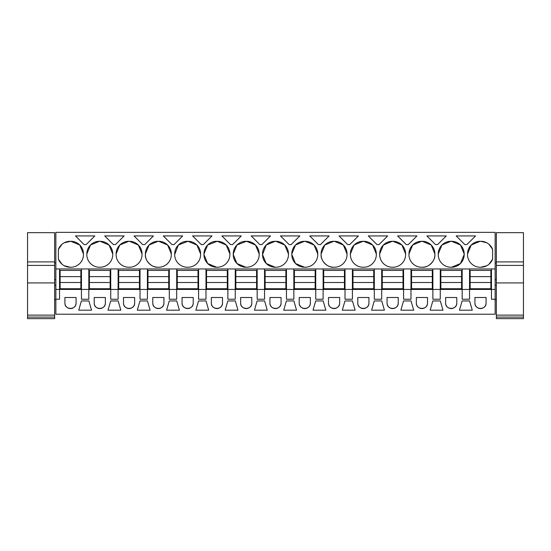 <?xml version="1.0" encoding="UTF-8"?>
<svg xmlns="http://www.w3.org/2000/svg" width="551" height="551" viewBox="0 0 551 551"><rect width="100%" height="100%" fill="white"/><g stroke="black" fill="none" stroke-linecap="round" stroke-linejoin="round"><path stroke-width="0.83" d="M55.858 268.964L55.858 314.215L495.142 314.215L495.142 299.227L491.458 299.227L491.458 289.427L59.542 289.427L59.542 268.964L55.858 268.964L55.858 232.357L495.142 232.357L495.142 299.227M55.858 289.427L59.542 289.427L59.542 299.227L55.858 299.227M81.452 268.964L88.828 268.964L88.828 299.227L81.452 299.227L81.452 268.964L59.542 268.964M462.172 289.427L462.172 268.964L469.548 268.964L469.548 299.227L462.172 299.227L462.172 268.964L88.828 268.964M495.142 268.964L469.548 268.964M70.211 241.29A12.68 12.68 0 0 0 58.392 249.369L58.392 259.156A12.68 12.68 0 0 0 70.211 267.235L70.79 267.235A12.68 12.68 0 0 0 83.47 254.548L83.47 253.977A12.68 12.68 0 0 0 70.79 241.29L64.185 242.812M465.857 244.575L464.81 244.575L456.166 235.931L475.554 235.931L466.904 244.575L465.857 244.575M435.524 244.575L426.88 235.931L446.269 235.931L437.618 244.575L435.524 244.575M397.595 235.931L416.976 235.931L408.332 244.575L406.239 244.575L397.595 235.931M347.667 244.575L339.023 235.931L358.405 235.931L349.761 244.575L347.667 244.575M321.102 253.977L321.102 254.548A12.68 12.68 0 0 0 333.782 267.235L334.361 267.235A12.68 12.68 0 0 0 347.04 254.548L347.04 253.977A12.68 12.68 0 0 0 334.361 241.29L333.782 241.29A12.68 12.68 0 0 0 321.102 253.977L324.808 245.016M378 235.931L387.69 235.931L379.047 244.575L376.953 244.575L368.309 235.931L378 235.931M408.959 253.977L408.959 254.548A12.68 12.68 0 0 0 421.639 267.235L422.218 267.235A12.68 12.68 0 0 0 434.897 254.548L434.897 253.977A12.68 12.68 0 0 0 422.218 241.29L421.639 241.29A12.68 12.68 0 0 0 408.959 253.977L412.658 245.023M383.4 244.995L392.353 241.29A12.68 12.68 0 0 0 379.673 253.977L383.372 245.023M392.353 241.29L392.932 241.29A12.68 12.68 0 0 1 405.612 253.977L401.913 245.016M379.673 253.977L379.673 254.548A12.68 12.68 0 0 0 392.353 267.235L392.932 267.235A12.68 12.68 0 0 0 405.612 254.548L405.612 253.977M309.738 235.931L329.119 235.931L320.475 244.575L318.382 244.575L309.738 235.931M350.388 253.977L350.388 254.548A12.68 12.68 0 0 0 363.068 267.235L363.646 267.235A12.68 12.68 0 0 0 376.326 254.548L376.326 253.977A12.68 12.68 0 0 0 363.646 241.29L363.068 241.29A12.68 12.68 0 0 0 350.388 253.977L354.086 245.016M145.388 253.977L145.388 254.548A12.68 12.68 0 0 0 158.068 267.235L158.647 267.235A12.68 12.68 0 0 0 171.327 254.548L171.327 253.977A12.68 12.68 0 0 0 158.647 241.29L158.068 241.29A12.68 12.68 0 0 0 145.388 253.977L149.073 245.03M178.414 244.981L187.932 241.29A12.68 12.68 0 0 1 200.612 253.977L200.612 254.548A12.68 12.68 0 0 1 187.932 267.235L187.354 267.235A12.68 12.68 0 0 1 174.674 254.548L178.359 245.03M187.354 241.29A12.68 12.68 0 0 0 174.674 253.977M134.024 235.931L153.405 235.931L144.761 244.575L142.668 244.575L134.024 235.931M86.817 253.977L86.817 254.548A12.68 12.68 0 0 0 99.497 267.235L100.075 267.235A12.68 12.68 0 0 0 112.755 254.548L112.755 253.977A12.68 12.68 0 0 0 100.075 241.29L99.497 241.29A12.68 12.68 0 0 0 86.817 253.977L90.502 245.03M124.12 235.931L115.476 244.575L113.382 244.575L104.731 235.931L124.12 235.931M116.103 253.977L116.103 254.548A12.68 12.68 0 0 0 128.782 267.235L129.361 267.235A12.68 12.68 0 0 0 142.041 254.548L142.041 253.977A12.68 12.68 0 0 0 129.361 241.29L128.782 241.29A12.68 12.68 0 0 0 116.103 253.977L119.787 245.03M174.047 244.575L171.953 244.575L163.31 235.931L182.691 235.931L174.047 244.575M236.985 244.981L246.504 241.29A12.68 12.68 0 0 1 259.184 253.977L255.492 245.023M245.925 241.29A12.68 12.68 0 0 0 233.245 253.977L233.245 254.548A12.68 12.68 0 0 0 245.925 267.235L246.504 267.235A12.68 12.68 0 0 0 259.184 254.548L259.184 253.977M203.333 244.575L201.239 244.575L192.595 235.931L211.977 235.931L203.333 244.575M266.257 263.536L275.211 267.235A12.68 12.68 0 0 1 262.531 254.548L266.216 245.037M266.271 244.981L275.211 241.29A12.68 12.68 0 0 0 262.531 253.977M275.211 241.29L275.789 241.29A12.68 12.68 0 0 1 288.469 253.977L284.771 245.023M275.211 267.235L275.789 267.235A12.68 12.68 0 0 0 288.469 254.548L288.469 253.977M291.816 253.977L291.816 254.548A12.68 12.68 0 0 0 304.496 267.235L305.075 267.235A12.68 12.68 0 0 0 317.755 254.548L317.755 253.977A12.68 12.68 0 0 0 305.075 241.29L304.496 241.29A12.68 12.68 0 0 0 291.816 253.977L295.501 245.037M260.857 244.575L259.81 244.575L251.166 235.931L270.548 235.931L261.904 244.575L260.857 244.575M207.699 244.981L217.218 241.29A12.68 12.68 0 0 1 229.898 253.977L226.206 245.023M216.639 241.29A12.68 12.68 0 0 0 203.96 253.977L203.96 254.548A12.68 12.68 0 0 0 216.639 267.235L217.218 267.235A12.68 12.68 0 0 0 229.898 254.548L229.898 253.977M221.881 235.931L241.262 235.931L232.618 244.575L230.525 244.575L221.881 235.931M289.096 244.575L280.452 235.931L299.834 235.931L291.19 244.575L289.096 244.575M438.245 253.977L438.245 254.548A12.68 12.68 0 0 0 450.925 267.235L451.503 267.235A12.68 12.68 0 0 0 464.183 254.548L464.183 253.977A12.68 12.68 0 0 0 451.503 241.29L450.925 241.29A12.68 12.68 0 0 0 438.245 253.977L441.943 245.023M94.834 235.931L86.19 244.575L84.096 244.575L75.446 235.931L94.834 235.931M471.263 244.988L480.21 241.29A12.68 12.68 0 0 0 467.53 253.977L471.229 245.023M480.21 241.29L480.789 241.29A12.68 12.68 0 0 1 492.608 249.369L488.999 244.307M467.53 253.977L467.53 254.548A12.68 12.68 0 0 0 480.21 267.235L480.789 267.235A12.68 12.68 0 0 0 492.608 259.156L492.608 249.369M432.879 268.964L432.879 299.227L440.263 299.227L440.263 268.964M403.594 268.964L403.594 299.227L410.977 299.227L410.977 268.964M374.308 268.964L374.308 299.227L381.691 299.227L381.691 268.964M345.022 268.964L345.022 299.227L352.406 299.227L352.406 268.964M315.737 268.964L315.737 299.227L323.12 299.227L323.12 268.964M286.451 268.964L286.451 299.227L293.835 299.227L293.835 268.964M257.165 268.964L257.165 299.227L264.549 299.227L264.549 268.964M227.88 268.964L227.88 299.227L235.263 299.227L235.263 268.964M198.594 268.964L198.594 299.227L205.978 299.227L205.978 268.964M169.309 268.964L169.309 299.227L176.692 299.227L176.692 268.964M140.023 268.964L140.023 299.227L147.406 299.227L147.406 268.964M110.737 268.964L110.737 299.227L118.114 299.227L118.114 268.964M64.915 302.974L64.915 297.499L76.079 297.499L76.079 302.974A5.579 5.579 0 0 1 70.5 308.56A5.579 5.579 0 0 1 64.915 302.974C64.577 310.172 76.424 310.172 76.079 302.974M465.857 310.185L459.451 310.185L462.11 300.956L469.61 300.956L472.262 310.185L465.857 310.185M290.143 300.956L293.89 300.956L296.548 310.185L283.737 310.185L286.396 300.956L290.143 300.956M202.286 300.956L206.033 300.956L208.691 310.185L195.88 310.185L198.539 300.956L202.286 300.956M182.064 297.499L182.064 302.974A5.579 5.579 0 0 0 187.643 308.56A5.579 5.579 0 0 0 193.222 302.974L193.222 297.499L182.064 297.499M94.207 302.974A5.579 5.579 0 0 0 99.786 308.56A5.579 5.579 0 0 0 105.365 302.974L105.365 297.499L94.207 297.499L94.207 302.974C93.863 310.172 105.709 310.172 105.365 302.974M118.176 300.956L120.834 310.185L108.024 310.185L110.675 300.956L118.176 300.956M123.493 302.974A5.579 5.579 0 0 0 129.072 308.56A5.579 5.579 0 0 0 134.651 302.974L134.651 297.499L123.493 297.499L123.493 302.974C123.148 310.172 134.995 310.172 134.651 302.974M169.253 300.956L176.747 300.956L179.406 310.185L166.595 310.185L169.253 300.956M143.715 300.956L147.461 300.956L150.12 310.185L137.309 310.185L139.968 300.956L143.715 300.956M227.825 300.956L225.166 310.185L237.977 310.185L235.318 300.956L227.825 300.956M456.793 297.499L445.635 297.499L445.635 302.974A5.579 5.579 0 0 0 451.214 308.56A5.579 5.579 0 0 0 456.793 302.974L456.793 297.499M416.349 302.974L416.349 297.499L427.507 297.499L427.507 302.974A5.579 5.579 0 0 1 421.928 308.56A5.579 5.579 0 0 1 416.349 302.974C416.005 310.172 427.851 310.172 427.507 302.974M387.064 302.974L387.064 297.499L398.221 297.499L398.221 302.974A5.579 5.579 0 0 1 392.643 308.56A5.579 5.579 0 0 1 387.064 302.974C386.719 310.172 398.566 310.172 398.221 302.974M91.549 310.185L78.738 310.185L81.39 300.956L88.89 300.956L91.549 310.185M381.747 300.956L384.405 310.185L371.594 310.185L374.253 300.956L381.747 300.956M211.35 302.974A5.579 5.579 0 0 0 216.929 308.56A5.579 5.579 0 0 0 222.508 302.974L222.508 297.499L211.35 297.499L211.35 302.974C211.005 310.172 222.852 310.172 222.508 302.974M267.263 310.185L254.452 310.185L257.11 300.956L264.604 300.956L267.263 310.185M432.824 300.956L430.166 310.185L442.976 310.185L440.325 300.956L432.824 300.956M315.682 300.956L313.023 310.185L325.834 310.185L323.175 300.956L315.682 300.956M328.492 302.974L328.492 297.499L339.65 297.499L339.65 302.974A5.579 5.579 0 0 1 334.071 308.56A5.579 5.579 0 0 1 328.492 302.974C328.148 310.172 339.995 310.172 339.65 302.974M355.12 310.185L342.309 310.185L344.967 300.956L352.461 300.956L355.12 310.185M357.778 297.499L357.778 302.974A5.579 5.579 0 0 0 363.357 308.56A5.579 5.579 0 0 0 368.936 302.974L368.936 297.499L357.778 297.499M403.539 300.956L400.88 310.185L413.691 310.185L411.032 300.956L403.539 300.956M240.635 302.974A5.579 5.579 0 0 0 246.214 308.56A5.579 5.579 0 0 0 251.793 302.974L251.793 297.499L240.635 297.499L240.635 302.974C240.291 310.172 252.138 310.172 251.793 302.974M310.365 297.499L299.207 297.499L299.207 302.974A5.579 5.579 0 0 0 304.786 308.56A5.579 5.579 0 0 0 310.365 302.974L310.365 297.499M269.921 302.974A5.579 5.579 0 0 0 275.5 308.56A5.579 5.579 0 0 0 281.079 302.974L281.079 297.499L269.921 297.499L269.921 302.974C269.577 310.172 281.423 310.172 281.079 302.974M474.921 297.499L474.921 302.974A5.579 5.579 0 0 0 480.5 308.56A5.579 5.579 0 0 0 486.085 302.974L486.085 297.499L474.921 297.499M152.779 302.974A5.579 5.579 0 0 0 158.357 308.56A5.579 5.579 0 0 0 163.936 302.974L163.936 297.499L152.779 297.499L152.779 302.974C152.434 310.172 164.281 310.172 163.936 302.974M491.458 268.964L491.458 289.427L495.142 289.427M58.392 249.369L62.001 244.307M83.47 253.977L79.778 245.03M79.73 244.981L70.79 241.29M58.392 259.156L62.001 264.218M64.185 265.713L70.211 267.235M321.102 254.548C320.4 260.644 327.687 267.938 333.782 267.235M324.821 244.995L333.782 241.29M347.04 253.977L343.342 245.023M343.314 244.995L334.361 241.29M434.897 253.977L431.199 245.016M431.178 244.995L422.218 241.29M434.897 254.548C435.607 260.644 428.313 267.938 422.218 267.235M412.685 244.988L421.639 241.29M401.886 244.995L392.932 241.29M354.114 244.995L363.068 241.29M376.326 253.977L372.628 245.016M372.6 244.995L363.646 241.29M145.388 254.548C144.679 260.644 151.973 267.938 158.068 267.235M149.128 244.981L158.068 241.29M171.327 253.977L167.635 245.03M167.594 244.988L158.647 241.29M200.612 253.977L196.921 245.023M196.879 244.988L187.932 241.29M90.55 244.981L99.497 241.29M112.755 253.977L109.064 245.03M109.022 244.981L100.075 241.29M119.843 244.981L128.782 241.29M142.041 253.977L138.349 245.03M138.308 244.988L129.361 241.29M255.45 244.988L246.504 241.29M233.245 254.548L236.944 263.509M236.971 263.53L245.925 267.235M233.245 253.977L236.93 245.037M284.743 244.988L275.789 241.29M262.531 254.548L266.229 263.502M291.816 254.548L295.515 263.502M295.543 263.536L304.496 267.235M295.556 244.981L304.496 241.29M317.755 253.977L314.056 245.023M314.029 244.988L305.075 241.29M226.165 244.988L217.218 241.29M203.96 254.548L207.665 263.509M207.679 263.53L216.639 267.235M203.96 253.977L207.644 245.03M441.971 244.988L450.925 241.29M464.183 253.977L460.498 245.037M460.443 244.981L451.503 241.29M464.183 254.548L460.484 263.502M460.457 263.53L451.503 267.235M486.815 242.812L480.789 241.29M492.608 259.156L488.999 264.218M486.815 265.713L480.789 267.235M182.064 302.974C181.72 310.172 193.566 310.172 193.222 302.974M445.635 302.974C445.291 310.172 457.137 310.172 456.793 302.974M357.778 302.974C357.434 310.172 369.28 310.172 368.936 302.974M299.207 302.974C298.862 310.172 310.709 310.172 310.365 302.974M474.921 302.974C474.576 310.172 486.423 310.172 486.085 302.974M60.121 282.511L60.121 288.738L80.873 288.738L80.873 282.511L60.121 282.511L60.121 276.63L80.873 276.63L80.873 282.511M80.873 276.63L80.873 270.403L60.121 270.403L60.121 276.63M89.407 282.511L89.407 288.738L110.159 288.738L110.159 282.511L89.407 282.511L89.407 276.63L110.159 276.63L110.159 282.511M110.159 276.63L110.159 270.403L89.407 270.403L89.407 276.63M118.692 282.511L118.692 288.738L139.444 288.738L139.444 282.511L118.692 282.511L118.692 276.63L139.444 276.63L139.444 282.511M139.444 276.63L139.444 270.403L118.692 270.403L118.692 276.63M147.978 282.511L147.978 288.738L168.73 288.738L168.73 282.511L147.978 282.511L147.978 276.63L168.73 276.63L168.73 282.511M168.73 276.63L168.73 270.403L147.978 270.403L147.978 276.63M177.264 282.511L177.264 288.738L198.023 288.738L198.023 282.511L177.264 282.511L177.264 276.63L198.023 276.63L198.023 282.511M198.023 276.63L198.023 270.403L177.264 270.403L177.264 276.63M206.549 282.511L206.549 288.738L227.308 288.738L227.308 282.511L206.549 282.511L206.549 276.63L227.308 276.63L227.308 282.511M227.308 276.63L227.308 270.403L206.549 270.403L206.549 276.63M235.835 282.511L235.835 288.738L256.594 288.738L256.594 282.511L235.835 282.511L235.835 276.63L256.594 276.63L256.594 282.511M256.594 276.63L256.594 270.403L235.835 270.403L235.835 276.63M265.121 282.511L265.121 288.738L285.879 288.738L285.879 282.511L265.121 282.511L265.121 276.63L285.879 276.63L285.879 282.511M285.879 276.63L285.879 270.403L265.121 270.403L265.121 276.63M294.406 282.511L294.406 288.738L315.165 288.738L315.165 282.511L294.406 282.511L294.406 276.63L315.165 276.63L315.165 282.511M315.165 276.63L315.165 270.403L294.406 270.403L294.406 276.63M323.692 282.511L323.692 288.738L344.451 288.738L344.451 282.511L323.692 282.511L323.692 276.63L344.451 276.63L344.451 282.511M344.451 276.63L344.451 270.403L323.692 270.403L323.692 276.63M352.977 282.511L352.977 288.738L373.736 288.738L373.736 282.511L352.977 282.511L352.977 276.63L373.736 276.63L373.736 282.511M373.736 276.63L373.736 270.403L352.977 270.403L352.977 276.63M382.27 282.511L382.27 288.738L403.022 288.738L403.022 282.511L382.27 282.511L382.27 276.63L403.022 276.63L403.022 282.511M403.022 276.63L403.022 270.403L382.27 270.403L382.27 276.63M411.556 282.511L411.556 288.738L432.308 288.738L432.308 282.511L411.556 282.511L411.556 276.63L432.308 276.63L432.308 282.511M432.308 276.63L432.308 270.403L411.556 270.403L411.556 276.63M440.841 282.511L440.841 288.738L461.593 288.738L461.593 282.511L440.841 282.511L440.841 276.63L461.593 276.63L461.593 282.511M461.593 276.63L461.593 270.403L440.841 270.403L440.841 276.63M470.127 282.511L470.127 288.738L490.879 288.738L490.879 282.511L470.127 282.511L470.127 276.63L490.879 276.63L490.879 282.511M490.879 276.63L490.879 270.403L470.127 270.403L470.127 276.63M54.645 261.904L54.645 265.41L27.55 265.41L27.55 261.904L54.645 261.904L54.645 232.66L27.55 232.66L27.55 261.904M54.645 265.41L54.645 318.643L27.55 318.643L27.55 265.41M54.645 317.087L27.55 317.087M523.45 261.904L523.45 265.41L496.355 265.41L496.355 261.904L523.45 261.904L523.45 232.66L496.355 232.66L496.355 261.904M523.45 265.41L523.45 318.643L496.355 318.643L496.355 265.41M523.45 317.087L496.355 317.087M54.645 315.117L27.55 315.117M54.645 282.918L27.55 282.918M523.45 315.117L496.355 315.117M523.45 282.918L496.355 282.918M55.858 279.708L54.645 279.708M55.858 262.992L54.645 262.992M55.858 299.654L54.645 299.654M55.858 285.246L54.645 285.246M496.355 279.708L495.142 279.708M496.355 262.992L495.142 262.992M496.355 299.654L495.142 299.654M496.355 285.246L495.142 285.246"/></g></svg>
